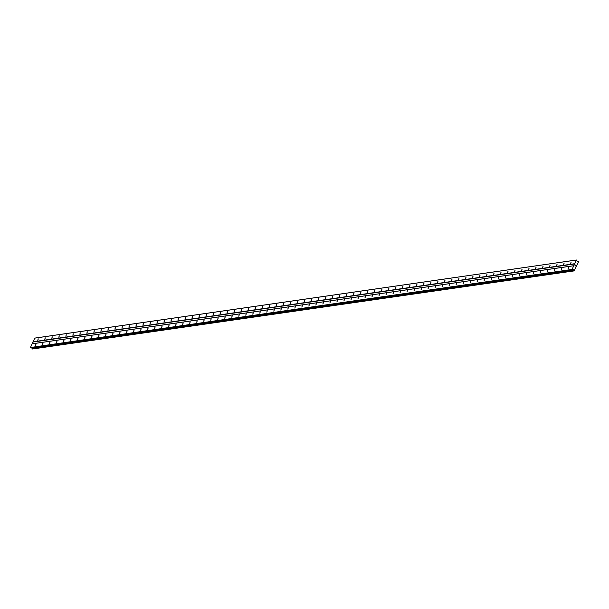<?xml version="1.0" encoding="UTF-8"?>
<svg xmlns="http://www.w3.org/2000/svg" width="609" height="609" viewBox="0 0 609 609"><rect width="100%" height="100%" fill="white"/><g stroke="black" fill="none" stroke-linecap="round" stroke-linejoin="round"><path stroke-width="0.91" d="M36.038 344.169L35.33 345.463L36.038 344.169M43.049 343.156L42.341 344.45L43.049 343.156M50.06 342.144L49.352 343.438L50.06 342.144M57.071 341.139L56.363 342.433L57.071 341.139M64.082 340.127L63.374 341.421L64.082 340.127M71.093 339.114L70.385 340.408L71.093 339.114M78.104 338.102L77.396 339.396L78.104 338.102M85.115 337.097L84.407 338.391L85.115 337.097M92.126 336.084L91.419 337.378L92.126 336.084M99.138 335.072L98.43 336.366L99.138 335.072M106.149 334.059L105.441 335.353L106.149 334.059M113.16 333.047L112.452 334.341L113.16 333.047M120.171 332.042L119.463 333.336L120.171 332.042M127.182 331.03L126.474 332.324L127.182 331.03M134.193 330.017L133.485 331.311L134.193 330.017M141.204 329.005L140.496 330.299L141.204 329.005M148.215 327.992L147.507 329.286L148.215 327.992M155.226 326.987L154.519 328.281L155.226 326.987M162.238 325.975L161.53 327.269L162.238 325.975M169.249 324.962L168.541 326.257L169.249 324.962M176.26 323.95L175.552 325.244L176.26 323.95M183.271 322.945L182.563 324.239L183.271 322.945M190.282 321.933L189.574 323.227L190.282 321.933M197.293 320.92L196.585 322.214L197.293 320.92M204.304 319.908L203.596 321.202L204.304 319.908M211.315 318.895L210.607 320.189L211.315 318.895M218.327 317.89L217.619 319.185L218.327 317.89M225.338 316.878L224.63 318.172L225.338 316.878M232.349 315.865L231.641 317.16L232.349 315.865M239.36 314.853L238.652 316.147L239.36 314.853M246.371 313.841L245.663 315.135L246.371 313.841M253.382 312.836L252.674 314.13L253.382 312.836M260.393 311.823L259.685 313.117L260.393 311.823M267.404 310.811L266.696 312.105L267.404 310.811M274.415 309.798L273.707 311.092L274.415 309.798M281.427 308.786L280.719 310.08L281.427 308.786M288.438 307.781L287.73 309.075L288.438 307.781M295.449 306.769L294.741 308.063L295.449 306.769M302.46 305.756L301.752 307.05L302.46 305.756M309.471 304.744L308.763 306.038L309.471 304.744M316.482 303.739L315.774 305.033L316.482 303.739M323.493 302.726L322.785 304.02L323.493 302.726M330.504 301.714L329.796 303.008L330.504 301.714M337.515 300.701L336.807 301.995L337.515 300.701M344.527 299.689L343.819 300.983L344.527 299.689M351.538 298.684L350.83 299.978L351.538 298.684M358.549 297.672L357.841 298.966L358.549 297.672M365.56 296.659L364.852 297.953L365.56 296.659M372.571 295.647L371.863 296.941L372.571 295.647M379.582 294.634L378.874 295.928L379.582 294.634M386.593 293.629L385.885 294.923L386.593 293.629M393.604 292.617L392.896 293.911L393.604 292.617M400.615 291.604L399.907 292.899L400.615 291.604M407.627 290.592L406.919 291.886L407.627 290.592M414.638 289.587L413.93 290.874L414.638 289.587M421.649 288.575L420.941 289.869L421.649 288.575M428.66 287.562L427.952 288.856L428.66 287.562M435.671 286.55L434.963 287.844L435.671 286.55M442.682 285.537L441.974 286.831L442.682 285.537M449.693 284.532L448.985 285.827L449.693 284.532M456.704 283.52L455.996 284.814L456.704 283.52M463.715 282.507L463.007 283.802L463.715 282.507M470.727 281.495L470.019 282.789L470.727 281.495M477.738 280.483L477.03 281.777L477.738 280.483M484.749 279.478L484.041 280.772L484.749 279.478M491.76 278.465L491.052 279.759L491.76 278.465M498.771 277.453L498.063 278.747L498.771 277.453M505.782 276.44L505.074 277.734L505.782 276.44M512.793 275.428L512.085 276.722L512.793 275.428M519.804 274.423L519.096 275.717L519.804 274.423M526.815 273.411L526.107 274.705L526.815 273.411M533.827 272.398L533.119 273.692L533.827 272.398M540.838 271.386L540.13 272.68L540.838 271.386M547.849 270.381L547.141 271.675L547.849 270.381M554.86 269.368L554.152 270.662L554.86 269.368M561.871 268.356L561.163 269.65L561.871 268.356M568.882 267.343L568.174 268.638L568.882 267.343M38.375 338.909L37.674 340.203L38.375 338.909M45.386 337.896L44.685 339.19L45.386 337.896M52.397 336.891L51.696 338.185L52.397 336.891M59.408 335.879L58.708 337.173L59.408 335.879M66.419 334.866L65.719 336.16L66.419 334.866M73.43 333.854L72.73 335.148L73.43 333.854M80.441 332.841L79.741 334.135L80.441 332.841M87.452 331.836L86.752 333.131L87.452 331.836M94.464 330.824L93.763 332.118L94.464 330.824M101.475 329.812L100.774 331.106L101.475 329.812M108.486 328.799L107.785 330.093L108.486 328.799M115.497 327.794L114.797 329.088L115.497 327.794M122.508 326.782L121.808 328.076L122.508 326.782M129.519 325.769L128.819 327.063L129.519 325.769M136.53 324.757L135.83 326.051L136.53 324.757M143.541 323.744L142.841 325.039L143.541 323.744M150.552 322.74L149.852 324.034L150.552 322.74M157.564 321.727L156.863 323.021L157.564 321.727M164.575 320.715L163.874 322.009L164.575 320.715M171.586 319.702L170.885 320.996L171.586 319.702M178.597 318.69L177.897 319.984L178.597 318.69M185.608 317.685L184.908 318.979L185.608 317.685M192.619 316.672L191.919 317.967L192.619 316.672M199.63 315.66L198.93 316.954L199.63 315.66M206.641 314.647L205.941 315.942L206.641 314.647M213.652 313.635L212.952 314.929L213.652 313.635M220.664 312.63L219.963 313.924L220.664 312.63M227.675 311.618L226.974 312.912L227.675 311.618M234.686 310.605L233.985 311.899L234.686 310.605M241.697 309.593L240.997 310.887L241.697 309.593M248.708 308.588L248.008 309.882L248.708 308.588M255.719 307.575L255.019 308.87L255.719 307.575M262.73 306.563L262.03 307.857L262.73 306.563M269.741 305.551L269.041 306.845L269.741 305.551M276.752 304.538L276.052 305.832L276.752 304.538M283.764 303.533L283.063 304.827L283.764 303.533M290.775 302.521L290.074 303.815L290.775 302.521M297.786 301.508L297.085 302.802L297.786 301.508M304.797 300.496L304.097 301.79L304.797 300.496M311.808 299.483L311.108 300.777L311.808 299.483M318.819 298.479L318.119 299.773L318.819 298.479M325.83 297.466L325.13 298.76L325.83 297.466M332.841 296.454L332.141 297.748L332.841 296.454M339.852 295.441L339.152 296.735L339.852 295.441M346.864 294.429L346.163 295.723L346.864 294.429M353.875 293.424L353.174 294.718L353.875 293.424M360.886 292.411L360.185 293.705L360.886 292.411M367.897 291.399L367.197 292.693L367.897 291.399M374.908 290.386L374.208 291.681L374.908 290.386M381.919 289.382L381.219 290.676L381.919 289.382M388.93 288.369L388.23 289.663L388.93 288.369M395.941 287.357L395.241 288.651L395.941 287.357M402.952 286.344L402.252 287.638L402.952 286.344M409.964 285.332L409.263 286.626L409.964 285.332M416.975 284.327L416.274 285.621L416.975 284.327M423.986 283.314L423.285 284.609L423.986 283.314M430.997 282.302L430.297 283.596L430.997 282.302M438.008 281.289L437.308 282.584L438.008 281.289M445.019 280.277L444.319 281.571L445.019 280.277M452.03 279.272L451.33 280.566L452.03 279.272M459.041 278.26L458.341 279.554L459.041 278.26M466.052 277.247L465.352 278.541L466.052 277.247M473.064 276.235L472.363 277.529L473.064 276.235M480.075 275.23L479.374 276.524L480.075 275.23M487.086 274.217L486.385 275.512L487.086 274.217M494.097 273.205L493.397 274.499L494.097 273.205M501.108 272.193L500.408 273.487L501.108 272.193M508.119 271.18L507.419 272.474L508.119 271.18M515.13 270.175L514.43 271.469L515.13 270.175M522.141 269.163L521.441 270.457L522.141 269.163M529.152 268.15L528.452 269.444L529.152 268.15M536.164 267.138L535.463 268.432L536.164 267.138M543.175 266.125L542.474 267.42L543.175 266.125M550.186 265.121L549.485 266.415L550.186 265.121M557.197 264.108L556.497 265.402L557.197 264.108M564.208 263.096L563.508 264.39L564.208 263.096M571.219 262.083L570.519 263.377L571.219 262.083M575.17 265.288L575.741 265.265L575.277 264.961M574.926 265.836L575.056 265.448L575.345 266.004L575.056 265.448M573.777 270.647L573.419 269.772L572.057 269.414L576.418 260.005L577.073 261.139L578.116 261.101L578.55 261.733L574.12 270.906L32.452 348.987M576.418 260.005L34.804 338.094L30.45 347.503L30.876 347.937L572.468 269.848M31.744 347.815L32.163 348.736M573.876 265.699L32.269 343.788M574.66 263.948L33.053 342.037M573.686 265.76L32.079 343.849M572.057 269.414L30.45 347.503M572.125 269.642L30.511 347.731M573.648 270.32L32.033 348.409M573.678 270.381L32.064 348.47M576.221 260.066L34.614 338.155M574.599 263.72L32.985 341.809M572.414 269.833L30.808 347.922M573.275 269.673L572.825 269.741M573.419 269.772L31.813 347.853M573.533 269.932L31.927 348.021M573.823 270.739L32.216 348.828M572.483 269.848L30.876 347.937M574.12 270.906L32.505 348.995M578.063 261.086L577.187 261.215M577.743 261.147L577.203 261.223"/></g></svg>
